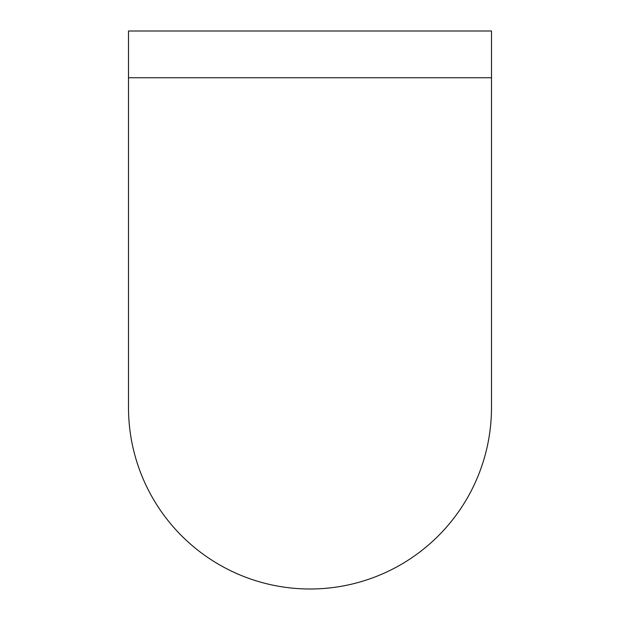 <?xml version="1.0" encoding="UTF-8"?>
<svg xmlns="http://www.w3.org/2000/svg" width="620" height="620" viewBox="0 0 620 620"><rect width="100%" height="100%" fill="white"/><g stroke="black" fill="none" stroke-linecap="round" stroke-linejoin="round"><path stroke-width="0.93" d="M128.503 77.74L128.503 31L491.497 31L491.497 407.503A181.497 181.497 0 0 1 310 589A181.497 181.497 0 0 1 128.503 407.503L128.503 77.74L491.497 77.74"/></g></svg>
